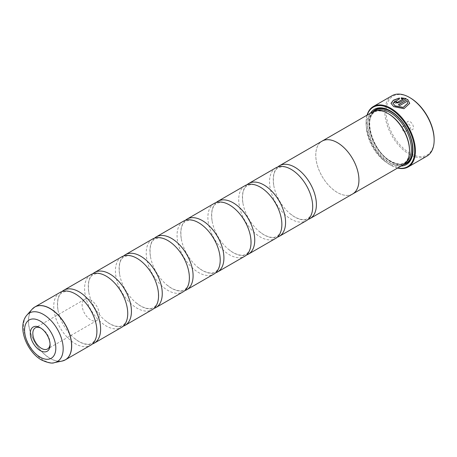 <?xml version="1.0" encoding="UTF-8"?>
<svg xmlns="http://www.w3.org/2000/svg" width="457" height="457" viewBox="0 0 457 457"><rect width="100%" height="100%" fill="white"/><g stroke="black" fill="none" stroke-linecap="round" stroke-linejoin="round"><path stroke-width="0.34" stroke-dasharray="2.29 1.71" d="M60.073 292.411A30.516 17.617 -120 0 0 55.394 316.867A30.516 17.617 -120 0 0 75.331 343.755A30.516 17.617 -120 0 0 90.589 345.269M90.903 274.611A30.516 17.617 -120 0 0 86.224 299.067A30.516 17.617 -120 0 0 106.161 325.961A30.516 17.617 -120 0 0 121.419 327.469M121.728 256.817A30.516 17.617 -120 0 0 117.049 281.272A30.516 17.617 -120 0 0 136.986 308.161A30.516 17.617 -120 0 0 152.244 309.675M152.552 239.017A30.516 17.617 -120 0 0 147.874 263.472A30.516 17.617 -120 0 0 167.81 290.366A30.516 17.617 -120 0 0 183.068 291.874M183.377 221.222A30.516 17.617 -120 0 0 178.704 245.677A30.516 17.617 -120 0 0 198.635 272.566A30.516 17.617 -120 0 0 213.893 274.08M214.207 203.422A30.516 17.617 -120 0 0 209.529 227.877A30.516 17.617 -120 0 0 229.465 254.772A30.516 17.617 -120 0 0 244.724 256.28M245.032 185.628A30.516 17.617 -120 0 0 240.353 210.083A30.516 17.617 -120 0 0 260.29 236.972A30.516 17.617 -120 0 0 275.548 238.485M275.857 167.828A30.516 17.617 -120 0 0 271.178 192.283A30.516 17.617 -120 0 0 291.115 219.177A30.516 17.617 -120 0 0 306.373 220.685M409.729 103.328L403.942 108.84L393.745 106.755L391.003 103.293M399.429 98.015L399.429 99.043L392.877 103.253M396.27 101.597A34.875 20.137 60 0 1 396.396 101.654L396.396 102.328M406.296 98.615L399.041 102.945L395.071 103.088L394.254 102.088M434.15 139.442A34.007 19.634 60 0 1 410.106 153.323A34.007 19.634 60 0 1 386.062 111.679A34.007 19.634 60 0 1 410.106 97.798M392.049 95.713A34.875 20.137 -120 0 0 386.708 123.658A34.875 20.137 -120 0 0 409.489 154.392A34.875 20.137 -120 0 0 426.929 156.117M50.064 344.075A12.208 7.049 -120 0 0 50.087 343.384A12.208 7.049 -120 0 0 41.456 328.434L40.193 327.703L41.456 328.434A12.208 7.049 -120 0 0 40.844 328.103M90.743 299.975A12.208 7.049 -120 0 0 84.642 299.369A12.208 7.049 -120 0 0 82.768 309.149A12.208 7.049 -120 0 0 90.743 319.906A12.208 7.049 -120 0 0 96.85 320.511A12.208 7.049 -120 0 0 98.718 310.731A12.208 7.049 -120 0 0 90.743 299.975M410.106 129.405L410.106 129.405A4.707 2.719 60 0 1 406.776 123.636A4.707 2.719 60 0 1 410.106 121.716A4.707 2.719 60 0 1 413.436 127.48A4.707 2.719 60 0 1 410.106 129.405L408.689 128.583A2.702 1.56 60 0 1 406.776 125.275A2.702 1.56 60 0 1 407.336 124.036A2.702 1.56 60 0 1 408.689 124.173A2.702 1.56 60 0 1 410.455 126.555A2.702 1.56 60 0 1 410.038 128.72A2.702 1.56 60 0 1 408.689 128.583L410.106 129.405M403.942 131.325A2.702 1.56 60 0 1 402.177 128.943A2.702 1.56 60 0 1 402.588 126.778A2.702 1.56 60 0 1 403.942 126.915A2.702 1.56 60 0 1 405.707 129.297A2.702 1.56 60 0 1 405.29 131.462A2.702 1.56 60 0 1 403.942 131.325M367.239 115.05A34.355 19.834 -120 0 0 366.086 122.927A34.355 19.834 -120 0 0 390.375 165A34.355 19.834 -120 0 0 397.773 167.936M397.584 168.045A34.875 20.137 60 0 1 390.746 165.211L390.375 165L390.746 165.211A34.875 20.137 60 0 1 366.086 122.499A34.875 20.137 60 0 1 367.051 115.158M388.53 113.799A29.659 17.126 -120 0 0 373.695 112.331A29.659 17.126 -120 0 0 369.147 136.1A29.659 17.126 -120 0 0 388.53 162.235A29.659 17.126 -120 0 0 403.36 163.709A29.659 17.126 -120 0 0 409.501 150.13M372.644 111.931A30.533 17.629 -120 0 0 367.965 136.397A30.533 17.629 -120 0 0 387.913 163.303A30.533 17.629 -120 0 0 403.177 164.817M370.444 113.199A31.927 18.434 -120 0 0 390.375 163.018A31.927 18.434 -120 0 0 400.978 166.085M412.951 149.628A31.059 17.932 -120 0 0 412.957 149.273A31.059 17.932 -120 0 0 390.992 111.234L390.375 110.88L390.992 111.234A31.059 17.932 -120 0 0 390.689 111.062M372.878 111.799A31.059 17.932 -120 0 0 371.564 137.197A31.059 17.932 -120 0 0 390.992 161.955A31.059 17.932 -120 0 0 403.411 164.68M62.038 291.537A30.516 17.617 -120 0 0 57.965 309.949A30.516 17.617 -120 0 0 74.348 338.323A30.516 17.617 -120 0 0 79.032 341.619A30.516 17.617 -120 0 0 92.325 344.007M352.096 194.288A30.533 17.629 60 0 1 337.357 192.494A30.516 17.617 60 0 1 317.421 165.588A30.516 17.617 60 0 1 322.099 141.133M92.862 273.743A30.516 17.617 -120 0 0 88.795 292.154A30.516 17.617 -120 0 0 105.173 320.523A30.516 17.617 -120 0 0 109.857 323.824A30.516 17.617 -120 0 0 123.156 326.207M123.687 255.943A30.516 17.617 -120 0 0 119.62 274.354A30.516 17.617 -120 0 0 136.003 302.728A30.516 17.617 -120 0 0 140.682 306.024A30.516 17.617 -120 0 0 153.98 308.412M154.517 238.148A30.516 17.617 -120 0 0 150.444 256.56A30.516 17.617 -120 0 0 166.828 284.928A30.516 17.617 -120 0 0 171.512 288.23A30.516 17.617 -120 0 0 184.805 290.612M185.342 220.348A30.516 17.617 -120 0 0 181.275 238.76A30.516 17.617 -120 0 0 197.653 267.134A30.516 17.617 -120 0 0 202.337 270.43A30.516 17.617 -120 0 0 215.635 272.818M216.167 202.554A30.516 17.617 -120 0 0 212.099 220.965A30.516 17.617 -120 0 0 228.477 249.333A30.516 17.617 -120 0 0 233.161 252.635A30.516 17.617 -120 0 0 246.46 255.017M246.991 184.754A30.516 17.617 -120 0 0 242.924 203.165A30.516 17.617 -120 0 0 259.308 231.539A30.516 17.617 -120 0 0 263.992 234.835A30.516 17.617 -120 0 0 277.285 237.223M277.822 166.959A30.516 17.617 -120 0 0 273.749 185.371A30.516 17.617 -120 0 0 290.132 213.739A30.516 17.617 -120 0 0 294.816 217.041A30.516 17.617 -120 0 0 308.109 219.423M352.615 193.991A30.516 17.617 60 0 1 337.357 192.477A30.533 17.629 60 0 1 317.552 166.057A30.533 17.629 60 0 1 321.579 141.43M403.291 99.038L401.303 98.878L401.303 97.809M407.861 103.276L407.267 101.345L399.704 105.71A34.875 20.137 -120 0 0 398.384 104.859L398.384 104.716M63.826 360.556A30.516 17.617 60 0 1 50.104 358.322A30.516 17.617 60 0 1 30.59 332.77A30.516 17.617 60 0 1 33.447 307.949M32.144 309.195A30.499 17.606 -120 0 0 30.962 334.141A30.499 17.606 -120 0 0 50.007 358.362A30.499 17.606 -120 0 0 62.089 361.064M377.042 110.56A29.659 17.126 -120 0 0 375.545 111.262A29.659 17.126 -120 0 0 370.998 135.032A29.659 17.126 -120 0 0 390.375 161.167A29.659 17.126 -120 0 0 405.205 162.641A29.659 17.126 -120 0 0 406.564 161.692M374.266 111.177A30.533 17.629 -120 0 0 371.49 136.026A30.533 17.629 -120 0 0 390.992 161.527A30.533 17.629 -120 0 0 404.639 163.795M54.48 362.612A27.991 16.161 60 0 1 43.386 360.133A27.991 16.161 60 0 1 25.906 337.906A27.991 16.161 60 0 1 26.997 315.01M96.398 325.595C97.558 334.947 96.039 340.796 91.828 343.144C90.777 343.755 87.476 345.943 78.89 341.522L74.348 338.323M80.015 297.221L75.474 294.022C71.663 291.903 68.384 291.029 65.637 291.395L62.535 292.4C58.33 294.742 56.805 300.592 57.965 309.949M127.223 307.795C128.383 317.152 126.863 323.002 122.659 325.344C121.602 325.961 118.3 328.149 109.714 323.727L105.173 320.523M110.84 279.421L106.304 276.222C102.488 274.109 99.209 273.229 96.467 273.6L93.359 274.606C89.155 276.948 87.63 282.797 88.795 292.154M158.048 290.001C159.213 299.352 157.688 305.202 153.483 307.55C152.432 308.161 149.131 310.349 140.539 305.927L136.003 302.728M141.67 261.627L137.129 258.428C133.318 256.308 130.039 255.434 127.292 255.8L124.184 256.805C119.98 259.148 118.46 264.997 119.62 274.354M188.878 272.201C190.038 281.558 188.513 287.407 184.308 289.749C183.257 290.366 179.955 292.549 171.369 288.133L166.828 284.928M172.495 243.827L167.953 240.628C164.143 238.514 160.864 237.634 158.116 238.006L155.014 239.011C150.804 241.353 149.285 247.203 150.444 256.56M219.703 254.406C220.862 263.758 219.343 269.607 215.133 271.955C214.082 272.566 210.78 274.754 202.194 270.333L197.653 267.134M203.319 226.032L198.778 222.833C194.968 220.714 191.689 219.84 188.941 220.205L185.839 221.211C181.635 223.553 180.109 229.403 181.275 238.76M250.527 236.606C251.693 245.963 250.168 251.813 245.963 254.155C244.912 254.766 241.61 256.954 233.019 252.538L228.477 249.333M234.15 208.232L229.608 205.033C225.798 202.919 222.519 202.04 219.771 202.411L216.664 203.416C212.459 205.759 210.934 211.608 212.099 220.965M281.352 218.812C282.517 228.163 280.992 234.013 276.788 236.36C275.737 236.972 272.435 239.16 263.843 234.738L259.308 231.539M264.974 190.438L260.433 187.239C256.623 185.119 253.344 184.245 250.596 184.611L247.494 185.616C243.284 187.958 241.764 193.808 242.924 203.165M312.182 201.011C313.342 210.369 311.823 216.218 307.612 218.56C306.561 219.171 303.259 221.359 294.674 216.944L290.132 213.739M295.799 172.637L291.258 169.438C287.447 167.325 284.168 166.445 281.421 166.816L278.319 167.816C274.109 170.164 272.589 176.014 273.749 185.371M84.642 299.369L35.349 327.829M406.776 125.275L406.776 123.636M402.588 126.778L407.336 124.036M373.695 112.331L375.545 111.262C362.595 116.781 372.678 151.913 390.815 161.127C396.545 164.297 401.343 164.8 405.205 162.641L403.36 163.709M412.957 149.273L412.957 149.987M366.086 122.927L366.086 122.499M405.29 131.462L410.038 128.72M96.85 320.511L47.557 348.971M50.087 343.384L50.087 344.841"/><path stroke-width="0.69" d="M62.089 361.064A30.499 17.606 -120 0 0 70.629 338.066A30.499 17.606 -120 0 0 50.007 308.561A30.499 17.606 -120 0 0 32.144 309.195L26.997 315.01A27.991 16.161 60 0 1 43.386 314.427A27.991 16.161 60 0 1 62.312 341.51A27.991 16.161 60 0 1 54.48 362.612L62.089 361.064L65.362 359.83L90.589 345.269A30.516 17.617 -120 0 0 96.398 325.595A30.516 17.617 -120 0 0 80.015 297.221A30.516 17.617 -120 0 0 75.331 293.925A30.516 17.617 -120 0 0 60.073 292.411L34.846 306.978A30.516 17.617 60 0 1 50.104 308.486A30.516 17.617 60 0 1 70.041 335.381A30.516 17.617 60 0 1 65.362 359.83A30.516 17.617 60 0 1 63.826 360.556M92.325 344.007A30.516 17.617 -120 0 0 94.291 343.133L121.419 327.469A30.516 17.617 -120 0 0 127.223 307.795A30.516 17.617 -120 0 0 110.84 279.421A30.516 17.617 -120 0 0 106.161 276.125A30.516 17.617 -120 0 0 90.903 274.611L63.774 290.275A30.516 17.617 -120 0 0 62.038 291.537M123.156 326.207A30.516 17.617 -120 0 0 125.115 325.333L152.244 309.675A30.516 17.617 -120 0 0 158.048 290.001A30.516 17.617 -120 0 0 141.67 261.627A30.516 17.617 -120 0 0 136.986 258.331A30.516 17.617 -120 0 0 121.728 256.817L94.599 272.481A30.516 17.617 -120 0 0 92.862 273.743M153.98 308.412A30.516 17.617 -120 0 0 155.94 307.538L183.068 291.874A30.516 17.617 -120 0 0 188.878 272.201A30.516 17.617 -120 0 0 172.495 243.827A30.516 17.617 -120 0 0 167.81 240.531A30.516 17.617 -120 0 0 152.552 239.017L125.424 254.68A30.516 17.617 -120 0 0 123.687 255.943M184.805 290.612A30.516 17.617 -120 0 0 186.77 289.738L213.893 274.08A30.516 17.617 -120 0 0 219.703 254.406A30.516 17.617 -120 0 0 203.319 226.032A30.516 17.617 -120 0 0 198.635 222.73A30.516 17.617 -120 0 0 183.377 221.222L156.254 236.886A30.516 17.617 -120 0 0 154.517 238.148M215.635 272.818A30.516 17.617 -120 0 0 217.595 271.944L244.724 256.28A30.516 17.617 -120 0 0 250.527 236.606A30.516 17.617 -120 0 0 234.15 208.232A30.516 17.617 -120 0 0 229.465 204.936A30.516 17.617 -120 0 0 214.207 203.422L187.079 219.086A30.516 17.617 -120 0 0 185.342 220.348M246.46 255.017A30.516 17.617 -120 0 0 248.419 254.143L275.548 238.485A30.516 17.617 -120 0 0 281.352 218.812A30.516 17.617 -120 0 0 264.974 190.438A30.516 17.617 -120 0 0 260.29 187.136A30.516 17.617 -120 0 0 245.032 185.628L217.903 201.291A30.516 17.617 -120 0 0 216.167 202.554M277.285 237.223A30.516 17.617 -120 0 0 279.25 236.349L306.373 220.685A30.516 17.617 -120 0 0 312.182 201.011A30.516 17.617 -120 0 0 295.799 172.637A30.516 17.617 -120 0 0 291.115 169.341A30.516 17.617 -120 0 0 275.857 167.828L248.734 183.491A30.516 17.617 -120 0 0 246.991 184.754M391.003 103.362L393.466 100.3L399.429 98.158M398.498 104.79L407.615 99.386L398.384 104.716A34.875 20.137 60 0 1 399.704 105.567L407.267 101.203L407.861 103.133L403.234 107.372L395.071 105.853L392.877 103.111L395.071 105.995L403.234 107.515L407.861 103.173M392.877 103.111L399.429 98.901L399.429 98.015L393.42 100.186L391.003 103.293L393.745 106.612L403.948 108.697L409.729 103.328L407.615 99.386M407.615 99.523L409.729 103.368M396.396 101.654L396.396 102.328L397.721 102.254L403.291 99.038L397.721 102.111L396.396 102.185L396.396 101.511A34.875 20.137 -120 0 0 395.071 100.991L394.248 102.02L395.071 102.945L399.041 102.802L406.296 98.615L401.303 97.809L401.303 98.741L403.291 98.895M396.396 102.185L396.396 101.511M410.106 97.798L409.489 97.438L410.106 97.798A34.007 19.634 60 0 1 434.15 139.442L434.15 140.156A34.875 20.137 -120 0 0 409.489 97.438L409.489 97.438A34.875 20.137 -120 0 0 392.049 95.713L373.306 106.532A34.875 20.137 60 0 1 390.746 108.258A34.875 20.137 60 0 1 413.528 138.991A34.875 20.137 60 0 1 408.187 166.942A34.875 20.137 60 0 1 397.584 168.045M408.187 166.942L426.929 156.117A34.875 20.137 -120 0 0 434.15 140.156M40.193 327.703A13.996 8.077 -120 0 0 30.293 333.416A13.996 8.077 -120 0 0 40.193 350.553A13.996 8.077 -120 0 0 50.087 344.841A13.996 8.077 -120 0 0 40.193 327.703L40.193 327.703M40.844 328.103A12.208 7.049 -120 0 0 35.349 327.829A12.208 7.049 -120 0 0 33.481 337.609A12.208 7.049 -120 0 0 41.456 348.365A12.208 7.049 -120 0 0 47.557 348.971A12.208 7.049 -120 0 0 50.064 344.075M397.773 167.936A34.355 19.834 -120 0 0 414.379 146.486A34.355 19.834 -120 0 0 390.375 108.903A34.355 19.834 -120 0 0 367.239 115.05M352.621 194.002L403.177 164.817A30.533 17.629 -120 0 0 409.501 150.839L409.501 150.13A29.659 17.126 -120 0 0 388.53 113.799L387.913 113.445A30.533 17.629 -120 0 0 372.644 111.931L322.088 141.116A30.516 17.617 60 0 1 337.357 142.647A30.533 17.629 60 0 1 357.305 169.536A30.533 17.629 60 0 1 352.621 194.002A30.533 17.629 60 0 1 352.096 194.288M409.501 150.839A30.533 17.629 -120 0 0 387.913 113.445L388.53 113.799M400.978 166.085A31.927 18.434 -120 0 0 412.957 149.987A31.927 18.434 -120 0 0 390.375 110.88L390.375 110.88A31.927 18.434 -120 0 0 370.444 113.199M390.689 111.062A31.059 17.932 -120 0 0 372.878 111.799M94.291 343.133A30.516 17.617 -120 0 0 98.969 318.678A30.516 17.617 -120 0 0 79.032 291.789A30.516 17.617 -120 0 0 63.774 290.275M125.115 325.333A30.516 17.617 -120 0 0 129.794 300.883A30.516 17.617 -120 0 0 109.857 273.989A30.516 17.617 -120 0 0 94.599 272.481M155.94 307.538A30.516 17.617 -120 0 0 160.618 283.083A30.516 17.617 -120 0 0 140.682 256.194A30.516 17.617 -120 0 0 125.424 254.68M186.77 289.738A30.516 17.617 -120 0 0 191.449 265.288A30.516 17.617 -120 0 0 171.512 238.394A30.516 17.617 -120 0 0 156.254 236.886M217.595 271.944A30.516 17.617 -120 0 0 222.273 247.488A30.516 17.617 -120 0 0 202.337 220.6A30.516 17.617 -120 0 0 187.079 219.086M248.419 254.143A30.516 17.617 -120 0 0 253.098 229.694A30.516 17.617 -120 0 0 233.161 202.799A30.516 17.617 -120 0 0 217.903 201.291M279.25 236.349A30.516 17.617 -120 0 0 283.923 211.894A30.516 17.617 -120 0 0 263.992 185.005A30.516 17.617 -120 0 0 248.734 183.491M308.109 219.423A30.516 17.617 -120 0 0 310.075 218.549A30.516 17.617 -120 0 0 314.753 194.099A30.516 17.617 -120 0 0 294.816 167.205A30.516 17.617 -120 0 0 279.558 165.697A30.516 17.617 -120 0 0 277.822 166.959M321.579 141.43A30.533 17.629 60 0 1 322.088 141.116A30.533 17.629 60 0 1 337.357 142.63A30.516 17.617 60 0 1 357.294 169.536A30.516 17.617 60 0 1 352.615 193.991L310.075 218.549M403.411 164.68A31.059 17.932 -120 0 0 412.951 149.628M367.051 115.158A34.875 20.137 60 0 1 373.306 106.532M401.303 97.952L406.296 98.758M394.254 102.088L395.071 100.991M395.071 101.134A34.875 20.137 60 0 1 396.27 101.597M406.564 161.692A29.659 17.126 -120 0 0 409.346 137.568A29.659 17.126 -120 0 0 390.375 112.73A29.659 17.126 -120 0 0 377.042 110.56M404.639 163.795A30.533 17.629 -120 0 0 411.334 139.973A30.533 17.629 -120 0 0 390.992 111.662A30.533 17.629 -120 0 0 374.266 111.177M40.193 357.168A22.096 12.756 -120 0 0 55.817 348.148A22.096 12.756 -120 0 0 40.193 321.088A22.096 12.756 -120 0 0 24.569 330.108A22.096 12.756 -120 0 0 40.193 357.168M33.447 307.949A30.516 17.617 60 0 1 34.846 306.978L32.144 309.195M54.48 362.612C52.235 363.732 47.894 362.852 41.456 359.962C26.666 351.662 16.675 326.418 26.997 315.01M279.558 165.697L322.099 141.133"/></g></svg>
